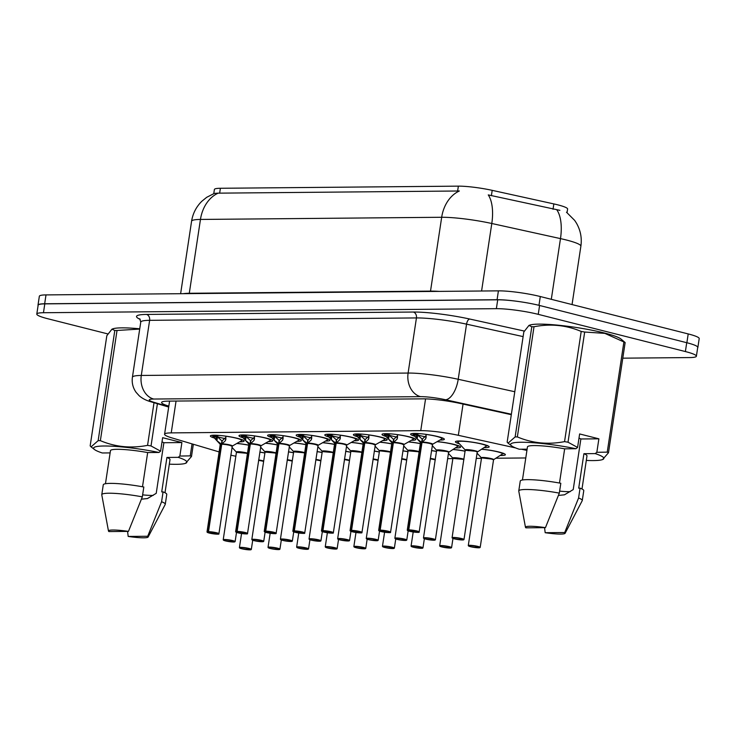 <?xml version="1.0" encoding="UTF-8"?>
<svg xmlns="http://www.w3.org/2000/svg" width="736" height="736" viewBox="0 0 736 736"><rect width="100%" height="100%" fill="white"/><g stroke="black" fill="none" stroke-linecap="round" stroke-linejoin="round"><path stroke-width="1.1" d="M386.041 436.476A17.057 2.134 8.6 0 1 382.012 434.433A17.057 2.134 8.6 0 1 391.773 433.964A17.057 2.134 8.6 0 1 409.52 436.89A17.057 2.134 8.6 0 1 415.748 439.53A17.057 2.134 8.6 0 1 411.323 440.294M243 437.754A17.057 2.134 8.6 0 1 238.97 435.712A17.057 2.134 8.6 0 1 248.731 435.243A17.057 2.134 8.6 0 1 266.478 438.168A17.057 2.134 8.6 0 1 272.706 440.818A17.057 2.134 8.6 0 1 268.281 441.582M271.602 437.497A17.057 2.134 8.6 0 1 267.573 435.454A17.057 2.134 8.6 0 1 277.334 434.994A17.057 2.134 8.6 0 1 295.081 437.911A17.057 2.134 8.6 0 1 301.318 440.56A17.057 2.134 8.6 0 1 296.893 441.324M357.429 436.733A17.057 2.134 8.6 0 1 353.4 434.691A17.057 2.134 8.6 0 1 363.161 434.222A17.057 2.134 8.6 0 1 380.908 437.147A17.057 2.134 8.6 0 1 387.136 439.788A17.057 2.134 8.6 0 1 382.72 440.551M328.826 436.991A17.057 2.134 8.6 0 1 324.797 434.948A17.057 2.134 8.6 0 1 334.558 434.479A17.057 2.134 8.6 0 1 352.296 437.405A17.057 2.134 8.6 0 1 358.533 440.045A17.057 2.134 8.6 0 1 354.108 440.809M300.214 437.248A17.057 2.134 8.6 0 1 296.185 435.206A17.057 2.134 8.6 0 1 305.946 434.737A17.057 2.134 8.6 0 1 323.693 437.653A17.057 2.134 8.6 0 1 329.921 440.303A17.057 2.134 8.6 0 1 325.496 441.066M214.388 438.012A17.057 2.134 8.6 0 1 210.358 435.97A17.057 2.134 8.6 0 1 220.119 435.5A17.057 2.134 8.6 0 1 237.866 438.426A17.057 2.134 8.6 0 1 244.094 441.076A17.057 2.134 8.6 0 1 239.669 441.83M414.644 436.218A17.057 2.134 8.6 0 1 410.624 434.176A17.057 2.134 8.6 0 1 420.385 433.706A17.057 2.134 8.6 0 1 438.122 436.632A17.057 2.134 8.6 0 1 444.36 439.282A17.057 2.134 8.6 0 1 439.935 440.036M379.978 442.124A17.057 2.134 8.6 0 1 391.754 443.817M408.59 441.867A17.057 2.134 8.6 0 1 420.366 443.56M437.193 441.609A17.057 2.134 8.6 0 1 454.324 444.47A17.057 2.134 8.6 0 1 460.561 447.12A17.057 2.134 8.6 0 1 455.474 447.874M322.764 442.63A17.057 2.134 8.6 0 1 334.54 444.332M294.152 442.888A17.057 2.134 8.6 0 1 305.928 444.59M351.366 442.382A17.057 2.134 8.6 0 1 363.152 444.075M265.54 443.146A17.057 2.134 8.6 0 1 277.325 444.838M236.937 443.403A17.057 2.134 8.6 0 1 248.713 445.096M459.439 443.799A17.057 2.134 8.6 0 1 455.428 441.766A17.057 2.134 8.6 0 1 465.189 441.296A17.057 2.134 8.6 0 1 482.936 444.222A17.057 2.134 8.6 0 1 489.164 446.862A17.057 2.134 8.6 0 1 484.086 447.617M259.836 452.079A17.057 2.134 8.6 0 1 264.914 452.944M288.448 451.821A17.057 2.134 8.6 0 1 293.526 452.686M317.05 451.564A17.057 2.134 8.6 0 1 322.129 452.428M345.662 451.306A17.057 2.134 8.6 0 1 350.741 452.171M374.274 451.048A17.057 2.134 8.6 0 1 379.353 451.913M402.877 450.791A17.057 2.134 8.6 0 1 407.956 451.656M431.489 450.542A17.057 2.134 8.6 0 1 436.568 451.407M453.008 449.411A17.057 2.134 8.6 0 1 465.18 451.15M481.62 449.162A17.057 2.134 8.6 0 1 499.137 452.06A17.057 2.134 8.6 0 1 505.374 454.71A17.057 2.134 8.6 0 1 500.287 455.455M567.06 212.64L567.603 209.024A27.094 3.395 -171.4 0 0 553.84 203.918L492.191 190.348A27.094 3.395 -171.4 0 0 458.362 186.144L220.386 188.278A27.094 3.395 -171.4 0 0 214.397 189.492L213.771 193.605M230.8 455.161A30.112 3.772 -171.4 0 0 235.842 456.246M515.605 447.92L458.335 435.316A30.112 3.772 -171.4 0 0 420.753 430.652L171.23 432.888A30.112 3.772 -171.4 0 0 164.579 434.231A30.112 3.772 -171.4 0 0 171.847 437.883L219.116 451.913M526.921 450.414L521.474 449.218M447.654 458.657L452.861 458.611M476.256 458.399L481.473 458.353M496.055 458.224L525.78 457.958M697.121 346.435A30.112 3.772 8.6 0 1 697.857 347.466A30.112 3.772 8.6 0 1 697.654 347.815M38.097 305.504A30.112 3.772 8.6 0 1 38.005 305.109A30.112 3.772 8.6 0 1 44.666 303.775L497.076 299.718A30.112 3.772 8.6 0 1 520.72 301.824M559.884 210.34L488.262 194.911A35.126 16.358 102.4 0 1 491.795 223.496A40.14 5.032 -171.4 0 0 441.683 217.276A35.126 27.462 89.5 0 1 459.347 190.992L218.132 193.154L214.36 193.393L206.678 197.322L201.839 201.259C196.245 206.798 192.832 213.458 191.581 221.232L180.624 293.701M38.005 305.109L39.348 296.249A30.112 3.772 8.6 0 1 46 294.906L498.41 290.858A30.112 3.772 8.6 0 1 540.298 296.534L688.206 333.932A30.112 3.772 8.6 0 1 699.2 338.606L697.857 347.466M107.824 333.923L47.794 318.743A30.112 3.772 8.6 0 1 36.8 314.07A30.112 3.772 8.6 0 1 43.461 312.726L496.368 308.669A30.112 3.772 8.6 0 1 538.246 314.346L685.391 351.56A30.112 3.772 8.6 0 1 696.385 356.224A30.112 3.772 8.6 0 1 689.724 357.567L622.785 358.174M36.8 314.07L38.143 305.21A30.112 3.772 8.6 0 1 44.795 303.867L497.711 299.81A30.112 3.772 8.6 0 1 539.589 305.486L686.725 342.7A30.112 3.772 8.6 0 1 697.728 347.364L696.385 356.224M511.308 414.69L460.515 403.512A30.112 3.772 -171.4 0 0 422.933 398.848L168.268 401.129A30.112 3.772 -171.4 0 0 161.607 402.472A30.112 3.772 -171.4 0 0 168.829 406.116M478.51 547.796L470.562 546.701L468.28 545.569A6.026 0.754 8.6 0 1 471.73 545.404A6.026 0.754 8.6 0 1 477.995 546.434A6.026 0.754 8.6 0 1 480.194 547.372L478.832 547.796A5.824 0.727 -171.4 0 0 477.839 546.636A5.824 0.727 -171.4 0 0 469.743 545.532A5.824 0.727 -171.4 0 0 470.58 546.701A5.824 0.727 -171.4 0 0 478.51 547.796L475.741 546.728M475.695 547.06L478.832 547.796M480.194 547.372L493.562 459.696A6.201 0.773 8.6 0 0 487.628 457.893A6.201 0.773 8.6 0 0 481.436 457.866L491.216 459.016A6.026 0.754 -171.4 0 0 482.834 457.875A6.026 0.754 -171.4 0 0 481.5 458.151L468.28 545.569M493.414 459.945A6.026 0.754 -171.4 0 0 491.216 459.016M493.562 459.696L503.507 453.293M503.047 453.799A15.051 1.886 -171.4 0 0 503.534 453.422A15.051 1.886 -171.4 0 0 503.534 453.413L503.534 453.413M462.309 539.957L454.36 538.853L452.079 537.722A6.026 0.754 8.6 0 1 455.529 537.556A6.026 0.754 8.6 0 1 461.794 538.596A6.026 0.754 8.6 0 1 463.993 539.525L462.631 539.948A5.824 0.727 -171.4 0 0 461.638 538.789A5.824 0.727 -171.4 0 0 453.542 537.694A5.824 0.727 -171.4 0 0 454.379 538.853A5.824 0.727 -171.4 0 0 462.309 539.957L459.54 538.89M459.494 539.212L462.631 539.948M475.014 451.168A6.026 0.754 -171.4 0 0 466.633 450.036A6.026 0.754 -171.4 0 0 465.299 450.303L475.014 451.168A6.026 0.754 -171.4 0 1 477.213 452.106L487.306 445.446M457.562 441.076L457.562 441.066A15.051 1.886 -171.4 0 0 457.562 441.076A15.051 1.886 -171.4 0 0 457.562 441.112L457.948 442.207A14.674 1.831 8.6 0 1 470.525 441.977A14.674 1.831 8.6 0 1 486.754 446.016M486.846 445.961A15.051 1.886 -171.4 0 0 487.333 445.584A15.051 1.886 -171.4 0 0 487.333 445.565L487.333 445.584M422.372 442.032A6.201 0.782 8.6 0 1 429.465 442.98A6.201 0.782 8.6 0 1 432.547 444.268L441.812 438.96A14.674 1.84 8.6 0 0 426.162 434.442L425.712 438.849L422.004 442.364L422.528 438.932L425.638 436.034M408.443 529.874L408.572 530.104A5.824 0.727 -171.4 0 0 409.566 531.272A5.824 0.727 -171.4 0 0 417.662 532.367A5.824 0.727 -171.4 0 0 416.824 531.199A5.824 0.727 -171.4 0 0 408.894 530.104L408.774 529.874A6.026 0.754 8.6 0 1 416.981 531.006A6.026 0.754 8.6 0 1 419.18 531.935C418.02 531.613 423.145 533.536 409.547 531.263L407.275 530.141A6.026 0.754 8.6 0 1 408.443 529.874L421.673 442.446L417.183 438.923L412.776 433.624L416.751 434.157L422.464 439.364M430.201 443.587L432.4 444.516A6.026 0.754 -171.4 0 0 430.201 443.587A6.026 0.754 -171.4 0 0 421.995 442.446L422.004 442.364M421.673 442.373L422.197 438.941M408.894 530.104L415.178 531.539L408.572 530.104M408.774 529.874L421.995 442.446A6.017 0.754 8.6 0 1 428.297 443.164A6.017 0.754 8.6 0 1 432.372 444.424M421.976 442.529L421.673 442.456A6.026 0.754 -171.4 0 0 420.495 442.713L420.431 442.437A6.201 0.782 8.6 0 1 421.222 442.042M426.089 437.837L426.144 435.96M413.209 434.663A14.674 1.84 8.6 0 1 413.154 434.617A14.674 1.84 8.6 0 1 413.108 434.562L412.776 433.624M418.766 433.578L416.751 434.157M425.058 436.715A11.031 1.389 8.6 0 1 418.95 435.289L417.643 434.801M442.52 438.021A15.051 1.886 -171.4 0 0 442.52 437.994A15.051 1.886 -171.4 0 0 442.52 437.984L441.812 438.96M417.726 435.362L413.365 434.829M162.003 441.885A22.687 2.843 8.6 0 1 163.88 442.722L181.893 442.557L179.851 456.053L190.238 455.869A54.197 6.79 8.6 0 1 191.498 456.476L185.546 463.321A47.168 5.916 8.6 0 1 169.317 464.158M179.851 456.053L178.213 457.341A47.168 5.916 8.6 0 1 185.546 463.321M141.441 499.164L147.448 498.557L156.225 493.341L163.88 442.722M153.235 495.392A22.687 2.843 8.6 0 1 142.637 494.868M147.715 536.259A20.074 2.512 8.6 0 1 148.129 537.022A20.074 2.512 8.6 0 1 128.184 536.434L147.715 536.259L161.589 501.731A32.117 4.03 8.6 0 1 165.287 504.261A32.117 4.03 8.6 0 1 165.232 504.427L148.129 537.022M128.184 536.434L127.567 531.401M178.213 457.341L166.925 457.442L161.718 491.896L163.079 491.878A32.117 4.03 8.6 0 1 166.768 494.417L165.287 504.261M163.079 491.878L161.589 501.731M166.925 457.442A30.112 3.772 8.6 0 1 169.998 459.66L165.002 492.734M110.124 452.907L102.249 452.971A47.168 5.916 8.6 0 1 94.53 449.549A47.168 5.916 8.6 0 1 110.906 446.145A47.168 5.916 8.6 0 1 158.948 452.465L160.595 451.177L151.027 445.952A54.197 6.79 8.6 0 0 147.559 445.363L154.008 402.702M98.146 440.671L114.807 330.492L111.964 329.167L106.83 335.699L90.169 445.878L91.08 446.872L98.146 440.671A54.197 6.79 8.6 0 1 100.363 440.652C115.304 446.982 131.036 448.555 147.559 445.363M114.807 330.492A54.197 6.79 8.6 0 1 117.024 330.473L100.363 440.652M157.412 403.705L151.027 445.952M190.238 455.869L192.05 443.882M193.338 444.268L191.498 456.476M111.964 329.167L112.783 328.854A47.168 5.916 8.6 0 1 139.739 328.79M139.702 329.075L117.024 330.473M108.919 531.567A20.074 2.512 8.6 0 1 108.477 531.024A20.074 2.512 8.6 0 1 128.46 531.392L108.919 531.567M108.477 531.024L101.78 494.831A32.117 4.03 8.6 0 1 101.78 494.656A32.117 4.03 8.6 0 1 142.333 496.855L143.824 487.011A32.117 4.03 8.6 0 0 103.27 484.812L101.78 494.656M128.46 531.392L142.333 496.855M142.49 486.772L147.669 452.566L158.948 452.465M105.46 483.727L110.464 450.653A30.112 3.772 8.6 0 1 147.669 452.566M181.893 442.557L162.638 437.69L160.595 451.177M528.954 325.432L523.82 331.964L507.159 442.143L508.07 443.136L515.136 436.936L531.806 326.756L528.954 325.432L529.773 325.119A47.168 5.916 8.6 0 1 604.495 333.022A47.168 5.916 8.6 0 1 620.788 338.882L625.149 342.562L608.488 452.741L602.536 459.577A47.168 5.916 8.6 0 1 586.307 460.423M578.993 438.141A22.687 2.843 8.6 0 1 580.87 438.978L598.883 438.822L596.841 452.309L607.237 452.134L623.898 341.955L604.836 333.371L584.678 332.037L568.017 442.216L577.585 447.442L575.948 448.73A47.168 5.916 8.6 0 0 527.905 442.4A47.168 5.916 8.6 0 0 511.52 445.814L508.07 443.136M623.898 341.955A54.197 6.79 8.6 0 1 625.149 342.562M596.841 452.309L595.203 453.597A47.168 5.916 8.6 0 1 602.536 459.577M607.237 452.134A54.197 6.79 8.6 0 1 608.488 452.741M558.431 495.429L564.438 494.822L573.215 489.596L580.87 438.978M570.234 491.648A22.687 2.843 8.6 0 1 559.627 491.124M564.714 532.524A20.074 2.512 8.6 0 1 565.119 533.278A20.074 2.512 8.6 0 1 545.174 532.698L564.714 532.524L578.588 497.987A32.117 4.03 8.6 0 1 582.277 500.517A32.117 4.03 8.6 0 1 582.222 500.692L565.119 533.278M545.174 532.698L544.557 527.657M595.203 453.597L583.915 453.698L578.708 488.152L580.069 488.143A32.117 4.03 8.6 0 1 583.768 490.673L582.277 500.517M580.069 488.143L578.588 497.987M583.915 453.698A30.112 3.772 8.6 0 1 586.988 455.915L581.992 488.989M527.114 449.162L519.239 449.236A47.168 5.916 8.6 0 1 511.52 445.814M515.136 436.936A54.197 6.79 8.6 0 1 517.353 436.917C532.303 443.247 548.035 444.811 564.549 441.628A54.197 6.79 8.6 0 1 568.017 442.216M531.806 326.756A54.197 6.79 8.6 0 1 534.014 326.738L517.353 436.917M564.549 441.628L581.21 331.448A54.197 6.79 8.6 0 1 584.678 332.037M581.21 331.448C566.269 325.119 550.537 323.546 534.014 326.738M525.909 527.832A20.074 2.512 8.6 0 1 525.467 527.28A20.074 2.512 8.6 0 1 545.45 527.648L525.909 527.832M525.467 527.28L518.77 491.096A32.117 4.03 8.6 0 1 518.77 490.912A32.117 4.03 8.6 0 1 559.323 493.12L560.814 483.276A32.117 4.03 8.6 0 0 520.26 481.068L518.77 490.912M545.45 527.648L559.323 493.12M559.489 483.028L564.659 448.831L575.948 448.73M522.45 479.982L527.454 446.918A30.112 3.772 8.6 0 1 564.659 448.831M598.883 438.822L579.628 433.946L577.585 447.442M450.294 548.044L450.22 548.053A5.824 0.727 -171.4 0 0 449.227 546.894A5.824 0.727 -171.4 0 0 441.131 545.79A5.824 0.727 -171.4 0 0 441.968 546.958A5.824 0.727 -171.4 0 0 449.908 548.053L447.129 546.986M447.083 547.308L450.22 548.053M462.604 459.273A6.026 0.754 -171.4 0 0 454.232 458.132A6.026 0.754 -171.4 0 0 452.898 458.408L462.604 459.273A6.026 0.754 -171.4 0 1 463.892 459.65A6.017 0.754 8.6 0 0 454.232 458.132A6.017 0.754 8.6 0 0 452.898 458.399L452.824 458.123A6.201 0.773 8.6 0 1 456.679 457.856A6.201 0.773 8.6 0 1 463.956 459.218M450.257 548.053L451.582 547.63A6.026 0.754 8.6 0 0 449.383 546.692A6.026 0.754 8.6 0 0 443.118 545.661A6.026 0.754 8.6 0 0 439.677 545.827L441.95 546.949L450.036 548.007M421.682 548.302L421.608 548.311A5.824 0.727 -171.4 0 0 420.624 547.142A5.824 0.727 -171.4 0 0 412.519 546.048A5.824 0.727 -171.4 0 0 413.365 547.216A5.824 0.727 -171.4 0 0 421.296 548.311L418.526 547.244M418.471 547.566L421.608 548.311M433.992 459.531A6.026 0.754 -171.4 0 0 430.238 458.795L433.992 459.531A6.026 0.754 -171.4 0 1 435.28 459.908A6.017 0.754 8.6 0 0 430.238 458.795M421.645 548.311L422.97 547.878A6.026 0.754 8.6 0 0 420.771 546.949A6.026 0.754 8.6 0 0 414.515 545.919A6.026 0.754 8.6 0 0 411.065 546.084L413.338 547.207L421.424 548.265M393.07 548.559L393.006 548.559A5.824 0.727 -171.4 0 0 392.012 547.4A5.824 0.727 -171.4 0 0 383.916 546.305A5.824 0.727 -171.4 0 0 384.753 547.464A5.824 0.727 -171.4 0 0 392.684 548.568L389.914 547.501M389.868 547.823L393.006 548.559L394.367 548.136L395.756 538.954M405.389 459.788A6.026 0.754 -171.4 0 0 401.635 459.052L405.389 459.788A6.026 0.754 -171.4 0 1 406.677 460.166M394.367 548.136A6.026 0.754 8.6 0 0 392.168 547.207A6.026 0.754 8.6 0 0 385.903 546.176A6.026 0.754 8.6 0 0 382.453 546.342L384.735 547.464L392.822 548.513M364.467 548.817L364.394 548.817A5.824 0.727 -171.4 0 0 363.4 547.658A5.824 0.727 -171.4 0 0 355.304 546.563A5.824 0.727 -171.4 0 0 356.141 547.722A5.824 0.727 -171.4 0 0 364.081 548.826L361.302 547.759M361.256 548.081L364.394 548.817L365.755 548.394L367.144 539.203M376.777 460.037A6.026 0.754 -171.4 0 0 373.023 459.31L376.777 460.037A6.026 0.754 -171.4 0 1 378.065 460.414A6.017 0.754 8.6 0 0 373.023 459.31M365.755 548.394A6.026 0.754 8.6 0 0 363.556 547.464A6.026 0.754 8.6 0 0 357.291 546.434A6.026 0.754 8.6 0 0 353.85 546.59L356.123 547.722L364.21 548.771M393.769 442.29A6.201 0.782 8.6 0 1 400.862 443.238A6.201 0.782 8.6 0 1 403.935 444.526L413.209 439.217A14.674 1.84 8.6 0 0 397.56 434.7L397.1 439.107L393.392 442.621L393.916 439.19L397.026 436.292M379.831 530.132L379.96 530.362A5.824 0.727 -171.4 0 0 380.954 531.521A5.824 0.727 -171.4 0 0 389.059 532.625A5.824 0.727 -171.4 0 0 388.212 531.456A5.824 0.727 -171.4 0 0 380.282 530.362L380.162 530.122A6.026 0.754 8.6 0 1 388.369 531.263A6.026 0.754 8.6 0 1 390.568 532.192C389.408 531.87 394.533 533.793 380.935 531.521L378.663 530.398A6.026 0.754 8.6 0 1 379.831 530.132L393.07 442.63L388.571 439.18L384.174 433.881L388.139 434.415L393.852 439.622M401.589 443.845L403.788 444.774A6.026 0.754 -171.4 0 0 401.589 443.845A6.026 0.754 -171.4 0 0 393.383 442.704L393.392 442.621M393.07 442.63L393.585 439.19M380.282 530.362L386.575 531.797L379.96 530.362M380.162 530.122L393.383 442.704A6.017 0.754 8.6 0 1 399.694 443.422A6.017 0.754 8.6 0 1 403.77 444.682M393.374 442.787L393.061 442.713A6.026 0.754 -171.4 0 0 391.883 442.971L391.819 442.695A6.201 0.782 8.6 0 1 392.61 442.299M397.477 438.095L397.532 436.218M384.597 434.921A14.674 1.84 8.6 0 1 384.542 434.866A14.674 1.84 8.6 0 1 384.496 434.81L384.174 433.881M390.154 433.835L388.139 434.415M396.456 436.972A11.031 1.389 8.6 0 1 390.338 435.546L389.031 435.059M413.908 438.279A15.051 1.886 -171.4 0 0 413.917 438.251A15.051 1.886 -171.4 0 0 413.917 438.242L413.209 439.217M388.571 439.18L389.105 435.629L384.753 435.086M365.157 442.548A6.201 0.782 8.6 0 1 372.25 443.495A6.201 0.782 8.6 0 1 375.332 444.783L384.597 439.475A14.674 1.84 8.6 0 0 368.948 434.958L368.488 439.364L364.789 442.879L365.304 439.447L368.423 436.54M351.228 530.389L351.357 530.619A5.824 0.727 -171.4 0 0 352.351 531.778A5.824 0.727 -171.4 0 0 360.447 532.882A5.824 0.727 -171.4 0 0 359.61 531.714A5.824 0.727 -171.4 0 0 351.67 530.619L351.55 530.38A6.026 0.754 8.6 0 1 359.766 531.521A6.026 0.754 8.6 0 1 361.965 532.45C360.796 532.128 365.93 534.051 352.332 531.778L350.051 530.656A6.026 0.754 8.6 0 1 351.228 530.389L364.458 442.888L359.959 439.438L355.562 434.139L359.527 434.663L365.24 439.87M372.986 444.102L375.185 445.032A6.026 0.754 -171.4 0 0 372.986 444.093A6.026 0.754 -171.4 0 0 364.771 442.962L364.789 442.879M364.458 442.888L364.982 439.447M351.67 530.619L357.963 532.045L351.357 530.619M351.55 530.38L364.771 442.962M364.762 443.044L364.449 442.962A6.026 0.754 -171.4 0 0 363.271 443.228L363.216 442.943A6.201 0.782 8.6 0 1 364.007 442.557M368.865 438.352L368.929 436.466M355.994 435.178A14.674 1.84 8.6 0 1 355.939 435.123A14.674 1.84 8.6 0 1 355.893 435.068L355.562 434.139M361.68 434.12L359.527 434.663M367.844 437.23A11.031 1.389 8.6 0 1 361.726 435.804L360.419 435.316M385.305 438.509L385.305 438.5A15.051 1.886 -171.4 0 0 385.305 438.509A15.051 1.886 -171.4 0 0 385.305 438.5L384.597 439.475M359.959 439.438L360.502 435.887L356.141 435.344M336.545 442.805A6.201 0.782 8.6 0 1 343.638 443.753A6.201 0.782 8.6 0 1 346.72 445.041L355.985 439.732A14.674 1.84 8.6 0 0 340.336 435.215L339.885 439.613L336.177 443.136L336.702 439.705L339.811 436.798M322.616 530.638L322.745 530.877A5.824 0.727 -171.4 0 0 323.739 532.036A5.824 0.727 -171.4 0 0 331.835 533.131A5.824 0.727 -171.4 0 0 330.998 531.972A5.824 0.727 -171.4 0 0 323.067 530.877L322.948 530.638A6.026 0.754 8.6 0 1 331.154 531.778A6.026 0.754 8.6 0 1 333.353 532.708C332.194 532.386 337.318 534.299 323.72 532.036L321.448 530.904A6.026 0.754 8.6 0 1 322.616 530.638L335.855 443.136L331.356 439.696L326.95 434.396L330.924 434.921L336.637 440.128M344.374 444.351L346.573 445.289A6.026 0.754 -171.4 0 0 344.374 444.351A6.026 0.754 -171.4 0 0 336.168 443.219L336.177 443.136M335.855 443.136L336.37 439.705M323.067 530.877L329.351 532.303L322.745 530.877M322.948 530.638L336.168 443.219A6.017 0.754 8.6 0 1 342.47 443.937A6.017 0.754 8.6 0 1 346.546 445.197M336.15 443.302L335.846 443.219A6.026 0.754 -171.4 0 0 334.668 443.486L334.604 443.201A6.201 0.782 8.6 0 1 335.395 442.814M340.262 438.61L340.317 436.724M327.382 435.436A14.674 1.84 8.6 0 1 327.327 435.381A14.674 1.84 8.6 0 1 327.281 435.326L326.95 434.396M333.068 434.378L330.924 434.921M339.232 437.488A11.031 1.389 8.6 0 1 333.123 436.052L331.816 435.574M356.693 438.794A15.051 1.886 -171.4 0 0 356.693 438.766A15.051 1.886 -171.4 0 0 356.693 438.748L355.985 439.732M331.356 439.696L331.89 436.144L327.538 435.602M307.942 443.063A6.201 0.782 8.6 0 1 315.036 444.01A6.201 0.782 8.6 0 1 318.108 445.298L327.382 439.99A14.674 1.84 8.6 0 0 311.733 435.464L311.273 439.87L307.565 443.394L308.09 439.962L311.208 437.055M294.004 530.895L294.142 531.134A5.824 0.727 -171.4 0 0 295.127 532.294A5.824 0.727 -171.4 0 0 303.232 533.388A5.824 0.727 -171.4 0 0 302.386 532.229A5.824 0.727 -171.4 0 0 294.455 531.134L294.336 530.895A6.026 0.754 8.6 0 1 302.542 532.027A6.026 0.754 8.6 0 1 304.741 532.965C303.582 532.643 308.706 534.557 295.108 532.294L292.836 531.162A6.026 0.754 8.6 0 1 294.004 530.895L307.243 443.394L302.744 439.953L298.347 434.645L302.312 435.178L308.025 440.386M315.762 444.608L317.961 445.547A6.026 0.754 -171.4 0 0 315.762 444.608A6.026 0.754 -171.4 0 0 307.556 443.477L307.565 443.394M307.243 443.394L307.758 439.962M294.455 531.134L300.748 532.56L294.142 531.134M294.336 530.895L307.556 443.477A6.017 0.754 8.6 0 1 313.867 444.194A6.017 0.754 8.6 0 1 317.943 445.455M307.547 443.55L307.234 443.477A6.026 0.754 -171.4 0 0 306.056 443.744L292.836 531.162M311.65 438.868L311.714 436.982M298.77 435.694A14.674 1.84 8.6 0 1 298.724 435.638A14.674 1.84 8.6 0 1 298.669 435.583L298.347 434.645M304.456 434.636L302.312 435.178M310.629 437.745A11.031 1.389 8.6 0 1 304.511 436.31L303.204 435.832M328.081 439.052A15.051 1.886 -171.4 0 0 328.09 439.024A15.051 1.886 -171.4 0 0 328.09 439.006L327.382 439.99M302.744 439.953L303.278 436.402L298.926 435.859M433.706 540.206L425.748 539.111L423.476 537.979A6.026 0.754 8.6 0 1 426.917 537.814A6.026 0.754 8.6 0 1 433.182 538.853A6.026 0.754 8.6 0 1 435.381 539.782L434.019 540.206A5.824 0.727 -171.4 0 0 433.026 539.046A5.824 0.727 -171.4 0 0 424.93 537.952A5.824 0.727 -171.4 0 0 425.767 539.111A5.824 0.727 -171.4 0 0 433.706 540.206L430.928 539.148M430.882 539.47L434.019 540.206M446.402 451.426A6.026 0.754 -171.4 0 0 438.03 450.294A6.026 0.754 -171.4 0 0 436.696 450.561L446.402 451.426A6.026 0.754 -171.4 0 1 448.601 452.364L458.694 445.703M458.234 446.209A15.051 1.886 -171.4 0 0 458.721 445.841A15.051 1.886 -171.4 0 0 458.721 445.823L458.721 445.823M405.481 540.463L405.407 540.463A5.824 0.727 -171.4 0 0 404.414 539.304A5.824 0.727 -171.4 0 0 396.318 538.209A5.824 0.727 -171.4 0 0 397.155 539.368A5.824 0.727 -171.4 0 0 405.094 540.463L402.325 539.405M402.27 539.727L405.407 540.463M417.79 451.683A6.026 0.754 -171.4 0 0 409.418 450.552A6.026 0.754 -171.4 0 0 408.084 450.818L417.79 451.683A6.026 0.754 -171.4 0 1 419.078 452.06A6.017 0.754 8.6 0 0 409.418 450.552A6.017 0.754 8.6 0 0 408.084 450.818L408.02 450.533A6.201 0.773 8.6 0 1 411.875 450.266A6.201 0.773 8.6 0 1 419.143 451.637M376.482 540.721L368.534 539.626L366.252 538.494A6.026 0.754 8.6 0 1 369.702 538.329A6.026 0.754 8.6 0 1 375.967 539.359A6.026 0.754 8.6 0 1 378.166 540.298L376.804 540.721A5.824 0.727 -171.4 0 0 375.811 539.562A5.824 0.727 -171.4 0 0 367.715 538.458A5.824 0.727 -171.4 0 0 368.552 539.626A5.824 0.727 -171.4 0 0 376.482 540.721L373.713 539.663M373.667 539.985L376.804 540.721M390.531 451.895A6.201 0.773 8.6 0 0 383.263 450.524A6.201 0.773 8.6 0 0 379.408 450.791L389.188 451.941A6.026 0.754 -171.4 0 0 380.806 450.809A6.026 0.754 -171.4 0 0 379.472 451.076L366.252 538.494M390.466 452.318A6.026 0.754 -171.4 0 0 389.188 451.941M348.008 540.932L339.922 539.874L337.649 538.752A6.026 0.754 8.6 0 1 341.09 538.586A6.026 0.754 8.6 0 1 347.355 539.617A6.026 0.754 8.6 0 1 349.554 540.555L348.192 540.978A5.824 0.727 -171.4 0 0 347.199 539.819A5.824 0.727 -171.4 0 0 339.103 538.715A5.824 0.727 -171.4 0 0 339.94 539.884A5.824 0.727 -171.4 0 0 347.88 540.978L345.101 539.911M345.055 540.242L348.192 540.978M360.576 452.198A6.026 0.754 -171.4 0 0 352.204 451.058A6.026 0.754 -171.4 0 0 350.87 451.334L360.576 452.198A6.026 0.754 -171.4 0 1 361.864 452.576A6.017 0.754 8.6 0 0 352.204 451.058A6.017 0.754 8.6 0 0 350.87 451.334L350.796 451.048A6.201 0.773 8.6 0 1 354.651 450.782A6.201 0.773 8.6 0 1 361.928 452.152M335.469 549.074L327.511 547.98L325.238 546.848A6.026 0.754 8.6 0 1 328.688 546.682A6.026 0.754 8.6 0 1 334.944 547.722A6.026 0.754 8.6 0 1 337.143 548.651L335.782 549.074A5.824 0.727 -171.4 0 0 334.797 547.915A5.824 0.727 -171.4 0 0 326.692 546.82A5.824 0.727 -171.4 0 0 327.538 547.98A5.824 0.727 -171.4 0 0 335.469 549.074L332.7 548.016M332.644 548.338L335.782 549.074M348.165 460.294A6.026 0.754 -171.4 0 0 344.411 459.568L348.165 460.294A6.026 0.754 -171.4 0 1 349.453 460.672A6.017 0.754 8.6 0 0 344.411 459.568M306.857 549.332L298.908 548.237L296.636 547.106A6.026 0.754 8.6 0 1 300.076 546.94A6.026 0.754 8.6 0 1 306.342 547.97A6.026 0.754 8.6 0 1 308.54 548.909L307.179 549.332A5.824 0.727 -171.4 0 0 306.185 548.173A5.824 0.727 -171.4 0 0 298.089 547.078A5.824 0.727 -171.4 0 0 298.926 548.237A5.824 0.727 -171.4 0 0 306.857 549.332L304.088 548.274M304.042 548.596L307.179 549.332M319.562 460.552A6.026 0.754 -171.4 0 0 315.808 459.825L319.562 460.552A6.026 0.754 -171.4 0 1 320.85 460.929A6.017 0.754 8.6 0 0 315.808 459.825M278.254 549.59L270.296 548.495L268.024 547.363A6.026 0.754 8.6 0 1 271.464 547.198A6.026 0.754 8.6 0 1 277.73 548.228A6.026 0.754 8.6 0 1 279.928 549.166L278.567 549.59A5.824 0.727 -171.4 0 0 277.573 548.43A5.824 0.727 -171.4 0 0 269.477 547.336A5.824 0.727 -171.4 0 0 270.314 548.495A5.824 0.727 -171.4 0 0 278.254 549.59L275.476 548.532M275.43 548.854L278.567 549.59M290.95 460.81A6.026 0.754 -171.4 0 0 287.196 460.083L290.95 460.81A6.026 0.754 -171.4 0 1 292.238 461.187A6.017 0.754 8.6 0 0 287.196 460.083M249.642 549.847L241.693 548.752L239.412 547.621A6.026 0.754 8.6 0 1 242.862 547.455A6.026 0.754 8.6 0 1 249.118 548.486A6.026 0.754 8.6 0 1 251.326 549.424L249.964 549.847A5.824 0.727 -171.4 0 0 248.97 548.688A5.824 0.727 -171.4 0 0 240.865 547.584A5.824 0.727 -171.4 0 0 241.712 548.752A5.824 0.727 -171.4 0 0 249.642 549.847L246.873 548.789M246.827 549.111L249.964 549.847M262.347 461.067A6.026 0.754 -171.4 0 0 258.584 460.34L262.347 461.067A6.026 0.754 -171.4 0 1 263.626 461.444A6.017 0.754 8.6 0 0 258.584 460.34M319.396 541.19L311.31 540.132L309.037 539.01A6.026 0.754 8.6 0 1 312.487 538.844A6.026 0.754 8.6 0 1 318.743 539.874A6.026 0.754 8.6 0 1 320.942 540.813L319.58 541.236A5.824 0.727 -171.4 0 0 318.596 540.077A5.824 0.727 -171.4 0 0 310.491 538.973A5.824 0.727 -171.4 0 0 311.337 540.141A5.824 0.727 -171.4 0 0 319.268 541.236L316.498 540.169M316.443 540.491L319.58 541.236M331.964 452.456A6.026 0.754 -171.4 0 0 323.592 451.315A6.026 0.754 -171.4 0 0 322.258 451.591L331.964 452.456A6.026 0.754 -171.4 0 1 333.252 452.833A6.017 0.754 8.6 0 0 323.592 451.315A6.017 0.754 8.6 0 0 322.258 451.582L322.193 451.306A6.201 0.773 8.6 0 1 326.048 451.039A6.201 0.773 8.6 0 1 333.316 452.401M287.84 540.748L290.978 541.494A5.824 0.727 -171.4 0 0 289.984 540.325A5.824 0.727 -171.4 0 0 281.888 539.23A5.824 0.727 -171.4 0 0 282.725 540.399A5.824 0.727 -171.4 0 0 290.656 541.494L287.886 540.426M303.361 452.714A6.026 0.754 -171.4 0 0 294.98 451.573A6.026 0.754 -171.4 0 0 293.655 451.84L303.361 452.714A6.026 0.754 -171.4 0 1 304.649 453.091A6.017 0.754 8.6 0 0 294.98 451.573A6.017 0.754 8.6 0 0 293.655 451.84L293.581 451.564A6.201 0.773 8.6 0 1 297.436 451.297A6.201 0.773 8.6 0 1 304.713 452.658M291.014 541.494L292.339 541.061A6.026 0.754 8.6 0 0 290.14 540.132A6.026 0.754 8.6 0 0 283.875 539.102A6.026 0.754 8.6 0 0 280.425 539.267L282.707 540.39L290.794 541.448M259.228 541.006L262.366 541.742A5.824 0.727 -171.4 0 0 261.372 540.583A5.824 0.727 -171.4 0 0 253.276 539.488A5.824 0.727 -171.4 0 0 254.113 540.647A5.824 0.727 -171.4 0 0 262.053 541.751L259.274 540.684M274.749 452.971A6.026 0.754 -171.4 0 0 266.377 451.83A6.026 0.754 -171.4 0 0 265.043 452.097L274.749 452.971A6.026 0.754 -171.4 0 1 276.037 453.348A6.017 0.754 8.6 0 0 266.377 451.83A6.017 0.754 8.6 0 0 265.043 452.097L264.969 451.821A6.201 0.773 8.6 0 1 268.824 451.554A6.201 0.773 8.6 0 1 276.101 452.916M262.402 541.751L263.727 541.319A6.026 0.754 8.6 0 0 261.528 540.39A6.026 0.754 8.6 0 0 255.263 539.359A6.026 0.754 8.6 0 0 251.822 539.525L254.095 540.647L262.182 541.696M230.616 541.264L233.754 542A5.824 0.727 -171.4 0 0 232.769 540.84A5.824 0.727 -171.4 0 0 224.664 539.746A5.824 0.727 -171.4 0 0 225.51 540.905A5.824 0.727 -171.4 0 0 233.441 542.009L230.672 540.942M246.137 453.22A6.026 0.754 -171.4 0 0 237.765 452.088A6.026 0.754 -171.4 0 0 236.431 452.355L246.137 453.22A6.026 0.754 -171.4 0 1 247.425 453.597A6.017 0.754 8.6 0 0 237.765 452.088A6.017 0.754 8.6 0 0 236.431 452.355L236.366 452.079A6.201 0.773 8.6 0 1 240.221 451.812A6.201 0.773 8.6 0 1 247.489 453.174M233.79 542.009L235.115 541.576A6.026 0.754 8.6 0 0 232.916 540.647A6.026 0.754 8.6 0 0 226.66 539.617A6.026 0.754 8.6 0 0 223.21 539.773L225.483 540.905L233.57 541.954M279.33 443.32A6.201 0.782 8.6 0 1 286.424 444.268A6.201 0.782 8.6 0 1 289.506 445.556L298.77 440.238A14.674 1.84 8.6 0 0 283.121 435.721L282.661 440.128L278.962 443.652L279.478 440.22L282.596 437.313M265.402 531.153L265.53 531.392A5.824 0.727 -171.4 0 0 266.524 532.551L264.224 531.42A6.026 0.754 8.6 0 1 265.402 531.153L278.631 443.652L274.132 440.202L269.735 434.902L273.7 435.436L279.413 440.643M287.16 444.866L289.358 445.804A6.026 0.754 -171.4 0 0 287.16 444.866A6.026 0.754 -171.4 0 0 278.953 443.734L278.962 443.652M278.631 443.652L279.156 440.22M265.843 531.392L265.724 531.153A6.026 0.754 8.6 0 1 273.939 532.284A6.026 0.754 8.6 0 1 276.138 533.223C274.97 532.901 280.103 534.814 266.506 532.551A5.824 0.727 -171.4 0 0 274.62 533.646A5.824 0.727 -171.4 0 0 273.783 532.487A5.824 0.727 -171.4 0 0 265.843 531.392L272.136 532.818L265.53 531.392M265.724 531.153L278.953 443.734A6.017 0.754 8.6 0 1 285.255 444.452A6.017 0.754 8.6 0 1 289.331 445.712M278.935 443.808L278.622 443.734A6.026 0.754 -171.4 0 0 277.444 444.001L264.224 531.42M283.038 439.125L283.102 437.239M270.167 435.951A14.674 1.84 8.6 0 1 270.112 435.896A14.674 1.84 8.6 0 1 270.066 435.841L269.735 434.902M275.853 434.893L273.7 435.436M282.017 437.994A11.031 1.389 8.6 0 1 275.908 436.568L274.592 436.089M299.469 439.309A15.051 1.886 -171.4 0 0 299.478 439.272A15.051 1.886 -171.4 0 0 299.478 439.263L298.77 440.238M274.132 440.202L274.675 436.65L270.324 436.117M250.718 443.569A6.201 0.782 8.6 0 1 257.821 444.526A6.201 0.782 8.6 0 1 260.894 445.814L270.167 440.496A14.674 1.84 8.6 0 0 254.509 435.979L254.058 440.386L250.35 443.909L250.875 440.468L253.984 437.57M236.79 531.41L236.918 531.65A5.824 0.727 -171.4 0 0 237.912 532.809L235.621 531.677A6.026 0.754 8.6 0 1 236.79 531.41L250.028 443.909L245.53 440.459L241.123 435.16L245.097 435.694L250.81 440.901M258.548 445.124L260.746 446.062A6.026 0.754 -171.4 0 0 258.548 445.124A6.026 0.754 -171.4 0 0 250.341 443.992L250.35 443.909M250.028 443.909L250.544 440.478M237.24 531.64L237.121 531.41A6.026 0.754 8.6 0 1 245.327 532.542A6.026 0.754 8.6 0 1 247.526 533.48C246.367 533.158 251.491 535.072 237.894 532.809A5.824 0.727 -171.4 0 0 246.008 533.904A5.824 0.727 -171.4 0 0 245.171 532.744A5.824 0.727 -171.4 0 0 237.24 531.64L243.524 533.076L236.918 531.65M237.121 531.41L250.341 443.992A6.017 0.754 8.6 0 1 256.643 444.7A6.017 0.754 8.6 0 1 260.719 445.97M250.332 444.066L250.019 443.992A6.026 0.754 -171.4 0 0 248.842 444.259L248.777 443.974A6.201 0.782 8.6 0 1 249.568 443.587M254.435 439.383L254.49 437.497M241.555 436.209A14.674 1.84 8.6 0 1 241.5 436.154A14.674 1.84 8.6 0 1 241.454 436.098L241.123 435.16M247.241 435.151L245.097 435.694M253.405 438.251A11.031 1.389 8.6 0 1 247.296 436.825L245.99 436.347M270.866 439.558A15.051 1.886 -171.4 0 0 270.866 439.53A15.051 1.886 -171.4 0 0 270.866 439.521L270.167 440.496M245.53 440.459L246.063 436.908L241.712 436.374M222.116 443.826A6.201 0.782 8.6 0 1 229.209 444.783A6.201 0.782 8.6 0 1 232.291 446.071L241.555 440.754A14.674 1.84 8.6 0 0 225.906 436.236L225.446 440.643L221.748 444.167L222.263 440.726L225.382 437.828M208.187 531.668L208.316 531.907A5.824 0.727 -171.4 0 0 209.309 533.066L207.009 531.935A6.026 0.754 8.6 0 1 208.187 531.668L221.416 444.167L216.918 440.717L212.52 435.418L216.485 435.951L222.198 441.158M229.936 445.381L232.134 446.31A6.026 0.754 -171.4 0 0 229.936 445.381A6.026 0.754 -171.4 0 0 221.729 444.24L221.748 444.167M221.416 444.167L221.932 440.735M208.628 531.898L208.509 531.668A6.026 0.754 8.6 0 1 216.715 532.8A6.026 0.754 8.6 0 1 218.914 533.738C217.755 533.407 222.888 535.33 209.282 533.057A5.824 0.727 -171.4 0 0 217.405 534.161A5.824 0.727 -171.4 0 0 216.568 533.002A5.824 0.727 -171.4 0 0 208.628 531.898L214.921 533.333L208.316 531.907M208.509 531.668L221.729 444.24A6.017 0.754 8.6 0 1 228.04 444.958A6.017 0.754 8.6 0 1 232.116 446.228M221.72 444.323L221.407 444.25A6.026 0.754 -171.4 0 0 220.23 444.516L220.165 444.231A6.201 0.782 8.6 0 1 220.956 443.836M225.823 439.631L225.888 437.754M212.943 436.457A14.674 1.84 8.6 0 1 212.897 436.411A14.674 1.84 8.6 0 1 212.851 436.356L212.52 435.418M218.629 435.408L216.485 435.951M224.802 438.509A11.031 1.389 8.6 0 1 218.684 437.083L217.378 436.595M241.555 440.754L242.254 439.788A15.051 1.886 -171.4 0 0 242.264 439.788A15.051 1.886 -171.4 0 0 242.264 439.778L242.264 439.788M217.47 437.156L213.1 436.632M553.84 203.918L553.03 209.282M492.191 190.348L491.381 195.712M458.362 186.144L457.626 191.056M220.386 188.278L219.65 193.191M176.051 401.065L171.23 432.888M425.555 398.875L420.753 430.652M463.064 404.073L458.335 435.316M566.481 212.216L574.687 220.423L576.38 223.026C580.538 230.23 582.038 237.949 580.879 246.192A40.14 5.032 -171.4 0 0 566.214 239.964A40.14 5.032 -171.4 0 0 560.482 238.611L491.795 223.496L481.583 291.005M191.581 221.232A40.14 5.032 -171.4 0 1 200.459 219.438L189.29 293.278L430.514 291.116L441.683 217.276L200.459 219.438A35.126 27.462 -90.5 0 1 218.132 193.154M556.894 209.935A35.126 16.358 102.4 0 1 560.482 238.611L551.301 299.313M688.206 333.932L686.872 342.737M46 294.906L44.666 303.775M498.41 290.858L497.076 299.718M540.298 296.534L538.964 305.33M430.45 291.465A10.037 7.848 -90.5 0 0 430.514 291.116A40.14 5.032 8.6 0 1 439.144 291.382M183.338 293.682A40.14 5.032 8.6 0 1 189.29 293.278A10.037 7.848 -90.5 0 1 189.235 293.627M140.236 319.387A45.163 5.658 8.6 0 1 146.519 314.428L413.328 312.036A45.163 5.658 8.6 0 1 469.706 319.028L524.317 331.053M43.461 312.726L44.795 303.867M685.391 351.56L686.725 342.7M538.246 314.346L539.589 305.486M496.368 308.669L497.711 299.81M140.751 322.12L132.416 377.246A40.14 5.032 8.6 0 1 141.294 375.452L149.629 320.326A40.14 5.032 -171.4 0 0 140.751 322.12L139.757 318.78M511.382 414.239L445.584 399.758A20.074 2.512 -171.4 0 0 420.532 396.649L153.723 399.041A20.074 15.695 -90.5 0 1 141.294 375.452L408.103 373.06A40.14 5.032 8.6 0 1 458.215 379.279L466.55 324.153A40.14 5.032 -171.4 0 0 416.438 317.934L149.629 320.326A5.014 3.919 89.5 0 0 146.519 314.428M445.584 399.758A20.074 9.347 102.4 0 0 458.215 379.279L514.786 391.736M523.121 336.6L466.55 324.153A5.014 2.337 -77.6 0 1 469.706 319.028M420.532 396.649A20.074 15.695 -90.5 0 1 408.103 373.06L416.438 317.934A5.014 3.919 89.5 0 0 413.328 312.036M153.723 399.041A20.074 2.512 -171.4 0 0 154.128 402.371L168.737 406.704M154.128 402.371A20.074 14.803 106.5 0 1 151.395 401.92L168.691 407.054M481.51 458.151A6.017 0.754 8.6 0 1 482.834 457.875A6.017 0.754 8.6 0 1 489.192 458.574A6.017 0.754 8.6 0 1 493.387 459.853M481.482 449.264A14.674 1.831 8.6 0 1 502.955 453.864M452.079 537.722L465.235 450.027A6.201 0.773 8.6 0 1 471.426 450.055A6.201 0.773 8.6 0 1 477.351 451.849M465.308 450.303A6.017 0.754 8.6 0 1 466.633 450.036A6.017 0.754 8.6 0 1 472.99 450.736A6.017 0.754 8.6 0 1 477.186 452.014M420.55 442.64A6.017 0.754 8.6 0 1 421.673 442.446M417.183 438.923L417.717 435.372M416.245 437.929L416.677 434.148M452.87 449.521A14.674 1.831 8.6 0 1 465.161 451.232M430.302 458.39A6.201 0.773 8.6 0 1 435.344 459.476M431.48 450.616A14.674 1.831 8.6 0 1 436.558 451.49M401.69 458.648A6.201 0.773 8.6 0 1 406.741 459.733M401.635 459.052A6.017 0.754 8.6 0 1 406.677 460.156M402.868 450.864A14.674 1.831 8.6 0 1 407.946 451.748M373.088 458.905A6.201 0.773 8.6 0 1 378.129 459.991M374.265 451.122A14.674 1.831 8.6 0 1 379.334 452.005M391.938 442.897A6.017 0.754 8.6 0 1 393.061 442.704M387.633 438.187L388.065 434.406M364.78 442.952A6.017 0.754 8.6 0 1 371.082 443.679A6.017 0.754 8.6 0 1 375.158 444.94M363.326 443.146A6.017 0.754 8.6 0 1 364.449 442.962M359.021 438.444L359.462 434.654M334.724 443.403A6.017 0.754 8.6 0 1 335.846 443.219M330.418 438.702L330.85 434.912M306.066 443.734L305.992 443.458A6.201 0.782 8.6 0 1 306.783 443.072M306.112 443.661A6.017 0.754 8.6 0 1 307.234 443.477M301.806 438.95L302.248 435.169M423.476 537.979L436.623 450.285A6.201 0.773 8.6 0 1 442.824 450.312A6.201 0.773 8.6 0 1 448.748 452.106M436.696 450.561A6.017 0.754 8.6 0 1 438.03 450.294A6.017 0.754 8.6 0 1 444.388 450.984A6.017 0.754 8.6 0 1 448.574 452.272M437.028 441.701A14.674 1.831 8.6 0 1 458.142 446.274M405.122 540.472L397.136 539.368L394.864 538.237A6.026 0.754 8.6 0 1 398.314 538.071A6.026 0.754 8.6 0 1 404.57 539.102A6.026 0.754 8.6 0 1 406.769 540.04L405.444 540.463M408.425 441.959A14.674 1.831 8.6 0 1 420.348 443.642M379.482 451.076A6.017 0.754 8.6 0 1 380.806 450.809A6.017 0.754 8.6 0 1 390.476 452.318M379.813 442.216A14.674 1.831 8.6 0 1 391.745 443.9M351.201 442.474A14.674 1.831 8.6 0 1 363.133 444.158M344.476 459.163A6.201 0.773 8.6 0 1 349.517 460.248M345.653 451.38A14.674 1.831 8.6 0 1 350.732 452.263M315.864 459.42A6.201 0.773 8.6 0 1 320.914 460.506M317.041 451.637A14.674 1.831 8.6 0 1 322.12 452.52M287.261 459.678A6.201 0.773 8.6 0 1 292.302 460.764M288.438 451.895A14.674 1.831 8.6 0 1 293.508 452.769M258.649 459.926A6.201 0.773 8.6 0 1 263.69 461.021M259.826 452.152A14.674 1.831 8.6 0 1 264.905 453.026M322.598 442.732A14.674 1.831 8.6 0 1 334.53 444.415M293.986 442.989A14.674 1.831 8.6 0 1 305.918 444.673M265.374 443.238A14.674 1.831 8.6 0 1 277.306 444.93M236.771 443.495A14.674 1.831 8.6 0 1 248.704 445.188M277.454 443.992L277.389 443.716A6.201 0.782 8.6 0 1 278.18 443.33M277.5 443.918A6.017 0.754 8.6 0 1 278.622 443.725M273.194 439.208L273.636 435.427M248.897 444.176A6.017 0.754 8.6 0 1 250.019 443.983M244.591 439.466L245.024 435.684M220.285 444.434A6.017 0.754 8.6 0 1 221.407 444.24M216.918 440.717L217.451 437.166M215.979 439.723L216.421 435.942M169.584 401.12L164.579 434.231M580.879 246.192L572.047 304.566M132.416 377.246C131.67 382.775 132.903 387.808 136.114 392.352L139.196 395.766C142.379 398.544 146.436 400.596 151.395 401.92M481.436 457.866L477.048 453.164M463.993 539.525L477.213 452.106M465.235 450.027L457.948 442.207M432.547 444.268L419.18 531.935M407.275 530.141L420.495 442.713M420.431 442.437L413.043 434.488M94.53 449.549L91.08 446.872M439.677 545.827L452.898 458.408M451.582 547.63L452.971 538.439M452.824 458.123L448.445 453.413M411.065 546.084L413.2 531.972M422.97 547.878L424.359 538.697M382.453 546.342L384.588 532.229M353.85 546.59L355.985 532.487M403.935 444.526L390.568 532.192M378.663 530.398L391.883 442.971M391.819 442.695L384.44 434.746M375.332 444.783L361.965 532.45M350.051 530.656L363.271 443.228M363.216 442.943L355.828 435.004M346.72 445.041L333.353 532.708M321.448 530.904L334.668 443.486M334.604 443.201L327.226 435.252M318.108 445.298L304.741 532.965M305.992 443.458L298.614 435.51M435.381 539.782L448.601 452.364M436.623 450.285L432.244 445.574M394.864 538.237L408.084 450.818M406.769 540.04L408.158 530.849M408.02 450.533L403.632 445.832M378.166 540.298L379.555 531.107M379.408 450.791L375.02 446.09M337.649 538.752L350.87 451.334M349.554 540.555L350.943 531.364M350.796 451.048L346.417 446.347M325.238 546.848L327.373 532.744M337.143 548.651L338.542 539.46M296.636 547.106L298.761 533.002M308.54 548.909L309.93 539.718M268.024 547.363L270.158 533.26M279.928 549.166L281.318 539.976M239.412 547.621L241.546 533.517M251.326 549.424L252.715 540.233M309.037 539.01L322.258 451.591M320.942 540.813L322.331 531.622M322.193 451.306L317.805 446.596M280.425 539.267L293.655 451.84M292.339 541.061L293.728 531.88M293.581 451.564L289.193 446.853M251.822 539.525L265.043 452.097M263.727 541.319L265.116 532.137M264.969 451.821L260.59 447.111M223.21 539.773L236.431 452.355M235.115 541.576L236.514 532.386M236.366 452.079L231.978 447.368M289.506 445.556L276.138 533.223M277.389 443.716L270.002 435.767M260.894 445.814L247.526 533.48M235.621 531.677L248.842 444.259M248.777 443.974L241.399 436.025M232.291 446.071L218.914 533.738M207.009 531.935L220.23 444.516M220.165 444.231L212.787 436.282"/></g></svg>
